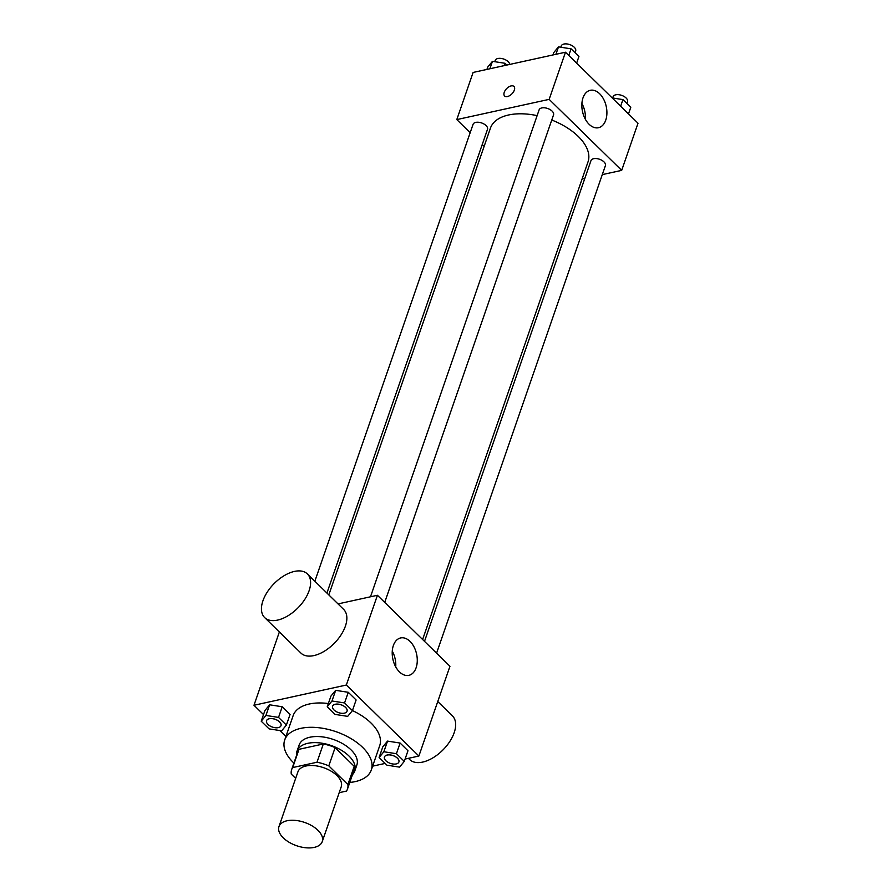 <?xml version="1.0" encoding="UTF-8"?>
<svg xmlns="http://www.w3.org/2000/svg" width="892" height="892" viewBox="0 0 892 892"><rect width="100%" height="100%" fill="white"/><g stroke="black" fill="none" stroke-linecap="round" stroke-linejoin="round"><path stroke-width="1.34" d="M314.218 847.4A22.913 12.31 19.1 0 1 289.209 842.327A22.913 12.31 19.1 0 1 278.962 826.594A22.913 12.31 19.1 0 1 304.64 822.446A22.913 12.31 19.1 0 1 322.257 841.58A22.913 12.31 19.1 0 1 314.218 847.4M278.962 826.594L297.928 771.825A22.913 12.31 19.1 0 1 323.606 767.689A22.913 12.31 19.1 0 1 341.223 786.822L322.257 841.58M291.639 769.651L297.961 751.399A29.57 15.9 19.1 0 1 299.01 749.302L323.317 743.984A29.57 15.9 19.1 0 1 335.113 747.619L354.202 766.306L347.88 784.559L328.791 765.871A29.57 15.9 19.1 0 0 316.995 762.236L292.699 767.566A29.57 15.9 19.1 0 0 291.639 769.651A29.57 15.9 19.1 0 0 291.271 774.089L295.653 778.382M339.194 792.676L346.464 791.081A29.57 15.9 19.1 0 0 347.512 788.996A29.57 15.9 19.1 0 0 347.88 784.559M354.202 766.306A29.57 15.9 19.1 0 1 353.834 770.744L347.512 788.996M352.485 774.635A30.551 16.424 -160.9 0 0 354.76 771.067A30.551 16.424 -160.9 0 0 331.267 745.556A30.551 16.424 -160.9 0 0 297.036 751.075A30.551 16.424 -160.9 0 0 296.612 755.29M297.036 751.075L299.143 744.987A30.551 16.424 19.1 0 1 333.374 739.468A30.551 16.424 19.1 0 1 356.867 764.979L354.76 771.067M335.113 747.619L328.791 765.871M299.01 749.302L292.699 767.566M323.317 743.984L316.995 762.236M293.903 763.084A45.815 24.63 19.1 0 1 284.704 739.992A45.815 24.63 19.1 0 1 336.061 731.708A45.815 24.63 19.1 0 1 371.306 769.974A45.815 24.63 19.1 0 1 355.206 781.615A45.815 24.63 19.1 0 1 349.787 782.44M284.704 739.992L293.133 715.652A45.815 24.63 19.1 0 1 328.356 703.532M352.44 710.578A45.815 24.63 19.1 0 1 379.724 745.634L371.306 769.974M286.377 725.084L290.067 714.436L282.218 706.754L269.629 704.803L264.902 710.545L261.211 721.193L269.061 728.875L281.649 730.827L286.377 725.084L278.527 717.402L265.939 715.451L261.211 721.193M352.418 710.623L356.109 699.975L348.259 692.292L335.671 690.341L330.932 696.083L327.252 706.732L335.102 714.414L347.69 716.365L352.418 710.623L344.568 702.941L331.98 700.989L327.252 706.732M405.091 759.059L418.883 756.037L346.341 685.034L253.986 705.26L263.497 714.57M279.82 730.548L285.919 736.513M372.622 766.161L385.154 763.418M404.277 761.389L407.967 750.741L400.118 743.058L387.529 741.107L382.802 746.849L379.111 757.498L386.961 765.191L399.549 767.131L404.277 761.389L396.427 753.707L383.85 751.755L379.111 757.498M279.363 631.982L253.986 705.26M418.883 756.037L449.958 666.279L377.428 595.276L338.023 603.906M377.428 595.276L346.341 685.034M416.107 667.774A19.156 12.131 -102.4 0 1 408.837 675.356A19.156 12.131 -102.4 0 1 392.893 659.233A19.156 12.131 -102.4 0 1 400.642 637.936A19.156 12.131 -102.4 0 1 414.044 646.945A19.156 12.131 -102.4 0 1 416.107 667.774M307.383 573.924L343.654 609.426A30.551 17.004 134.4 0 1 341.056 634.892A30.551 17.004 134.4 0 1 313.861 655.598A30.551 17.004 134.4 0 1 300.927 653.078L264.656 617.576A30.551 17.004 134.4 0 1 273.866 583.859A30.551 17.004 134.4 0 1 307.383 573.924A30.551 17.004 134.4 0 1 304.796 599.391A30.551 17.004 134.4 0 1 277.59 620.096A30.551 17.004 134.4 0 1 264.656 617.576M408.436 758.323L409.729 759.583A30.551 17.004 -45.6 0 0 443.246 749.648A30.551 17.004 -45.6 0 0 452.456 715.93L437.76 701.536M392.268 651.082A19.156 12.131 -102.4 0 1 395.736 666.915M328.813 594.897L490.455 128.091A51.624 27.752 19.1 0 1 537.118 115.637M551.758 120.03A51.624 27.752 19.1 0 1 588.018 161.876L422.618 639.519M436.578 653.178L605.4 165.633A7.638 4.103 -160.9 0 0 601.988 160.393A7.638 4.103 -160.9 0 0 593.659 158.698A7.638 4.103 -160.9 0 0 590.972 160.638L424.503 641.37M314.854 581.227L473.072 124.334A7.638 4.103 19.1 0 1 481.624 122.951A7.638 4.103 19.1 0 1 487.5 129.329L326.929 593.046M370.492 596.793L539.114 109.872A7.638 4.103 19.1 0 1 547.666 108.489A7.638 4.103 19.1 0 1 553.542 114.867L384.708 602.412M602.29 174.62L621.691 170.372L549.149 99.369L456.793 119.595L470.173 132.696M482.249 144.515L484.133 146.355M582.075 179.047L584.806 178.445M621.691 170.372L638.014 123.219L565.483 52.215L473.117 72.442L456.793 119.595M565.483 52.215L549.149 99.369M605.746 120.141A19.156 12.131 -102.4 0 1 598.465 127.723A19.156 12.131 -102.4 0 1 582.521 111.6A19.156 12.131 -102.4 0 1 590.281 90.304A19.156 12.131 -102.4 0 1 603.683 99.313A19.156 12.131 -102.4 0 1 605.746 120.141M507.448 96.548A6.679 3.724 134.4 0 1 504.616 96.001A6.679 3.724 134.4 0 1 506.634 88.631A6.679 3.724 134.4 0 1 513.959 86.457A6.679 3.724 134.4 0 1 513.391 92.021A6.679 3.724 134.4 0 1 507.448 96.548M504.616 96.001A6.679 3.724 134.4 0 1 506.634 88.631A6.679 3.724 134.4 0 1 513.97 86.457M581.907 103.45A19.156 12.131 -102.4 0 1 585.364 119.283M628.503 113.897L630.789 107.274L622.939 99.592L612.18 97.93M622.939 99.592L620.642 106.215M612.659 97.997L613.094 96.749A7.638 4.103 19.1 0 1 621.657 95.366A7.638 4.103 19.1 0 1 627.533 101.744L626.92 103.494M576.633 63.131L578.93 56.508L571.07 48.826L558.492 46.875L553.754 52.617L552.951 54.958M558.492 46.875L555.917 54.312M571.07 48.826L568.784 55.449M560.8 47.231L561.235 45.983A7.638 4.103 19.1 0 1 569.787 44.6A7.638 4.103 19.1 0 1 575.663 50.978L575.061 52.728M506.846 65.049L505.039 63.287L492.451 61.336L487.723 67.078L486.909 69.42M492.451 61.336L489.875 68.773M505.039 63.287L504.225 65.629M494.759 61.693L495.194 60.444A7.638 4.103 19.1 0 1 502.854 58.783A7.638 4.103 19.1 0 1 509.733 64.425M384.485 756.951L384.463 756.996A7.638 4.103 19.1 0 1 384.485 756.951A7.638 4.103 19.1 0 1 393.038 755.569A7.638 4.103 19.1 0 1 398.914 761.946A7.638 4.103 19.1 0 1 398.902 761.969A7.638 4.103 19.1 0 1 396.215 763.931A7.638 4.103 19.1 0 1 387.875 762.247A7.638 4.103 19.1 0 1 384.463 756.996A7.638 4.103 19.1 0 1 393.026 755.613A7.638 4.103 19.1 0 1 398.891 761.991L398.914 761.946M407.967 750.741L400.118 743.058L387.529 741.107L383.85 751.755M387.529 741.107L382.802 746.849M400.118 743.058L396.427 753.707M332.605 706.23L332.616 706.185A7.638 4.103 19.1 0 1 332.616 706.185A7.638 4.103 19.1 0 1 341.179 704.803A7.638 4.103 19.1 0 1 347.055 711.18A7.638 4.103 19.1 0 1 347.044 711.203A7.638 4.103 19.1 0 1 344.345 713.165A7.638 4.103 19.1 0 1 336.016 711.481A7.638 4.103 19.1 0 1 332.605 706.23A7.638 4.103 19.1 0 1 341.157 704.847A7.638 4.103 19.1 0 1 347.033 711.225L347.033 711.225M356.109 699.975L348.259 692.292L335.671 690.341L331.98 700.989M335.671 690.341L330.932 696.083M348.259 692.292L344.568 702.941M266.574 720.669A7.638 4.103 19.1 0 1 266.574 720.647A7.638 4.103 19.1 0 1 275.137 719.264A7.638 4.103 19.1 0 1 281.013 725.642A7.638 4.103 19.1 0 1 281.002 725.664M290.067 714.436L282.218 706.754L269.629 704.803L265.939 715.451M269.629 704.803L264.902 710.545M282.218 706.754L278.527 717.402M278.315 727.627A7.638 4.103 19.1 0 1 269.975 725.943A7.638 4.103 19.1 0 1 266.563 720.691A7.638 4.103 19.1 0 1 275.126 719.309A7.638 4.103 19.1 0 1 280.991 725.687A7.638 4.103 19.1 0 1 278.315 727.627"/></g></svg>
